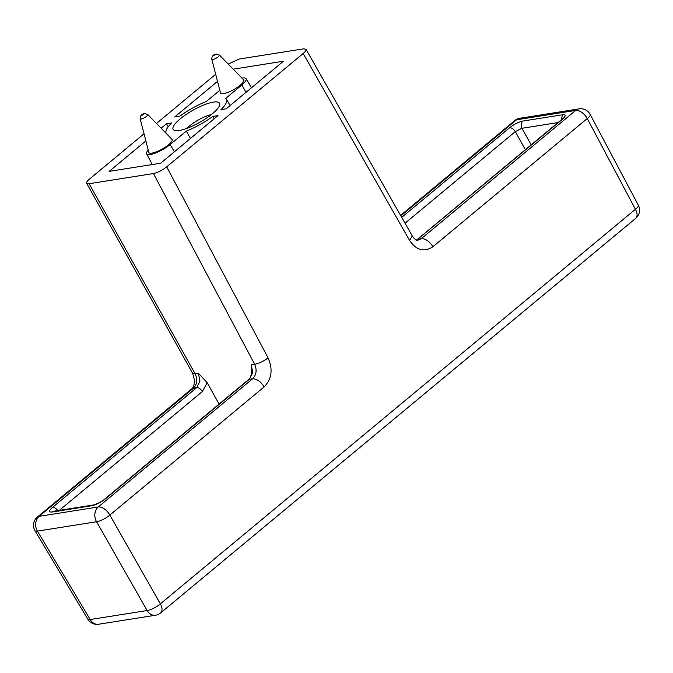 <?xml version="1.0" encoding="UTF-8"?>
<svg xmlns="http://www.w3.org/2000/svg" width="673" height="673" viewBox="0 0 673 673"><rect width="100%" height="100%" fill="white"/><g stroke="black" fill="none" stroke-linecap="round" stroke-linejoin="round"><path stroke-width="1.01" d="M148.817 152.35A13.309 3.466 -29.4 0 0 151.98 153.124A13.309 3.466 -29.4 0 0 165.979 146.714A13.309 3.466 -29.4 0 0 171.96 139.311L147.715 114.511A4.341 1.127 150.6 0 1 145.763 116.925A4.341 1.127 150.6 0 1 141.195 119.02A4.341 1.127 150.6 0 1 140.161 118.768L148.817 152.35M161.125 128.232L166.509 123.765L171.691 122.94A34.609 9.001 150.6 0 0 166.155 133.246L166.324 133.548M166.963 134.196L167.013 134.154A34.609 9.001 150.6 0 1 166.155 133.246M145.873 140.909L109.186 171.371L160.645 163.228L217.968 115.613L212.786 116.437A34.609 9.001 150.6 0 1 186.312 131.1L170.16 144.518A15.975 4.156 150.6 0 1 155.858 152.889A15.975 4.156 150.6 0 1 146.579 153.865A15.975 4.156 150.6 0 1 148.228 150.054M219.364 55.001L243.609 79.801A13.309 3.466 150.6 0 1 237.628 87.196A13.309 3.466 150.6 0 1 223.629 93.614A13.309 3.466 150.6 0 1 220.475 92.84L211.81 59.258A4.341 1.127 -29.4 0 0 212.845 59.51A4.341 1.127 -29.4 0 0 217.413 57.415A4.341 1.127 -29.4 0 0 219.364 55.001L216.311 54.042C213.206 54.589 211.709 56.322 211.81 59.258M212.416 113.745A26.626 6.923 -29.4 0 0 219.591 105.325A26.626 6.923 -29.4 0 0 206.973 103.81A26.626 6.923 -29.4 0 0 180.255 118.835A26.626 6.923 -29.4 0 0 174.913 130.503A26.626 6.923 -29.4 0 0 212.416 113.745M217.522 81.391L174.702 116.959L179.884 116.143A34.609 9.001 -29.4 0 1 206.359 101.472L219.819 90.3M241.952 78.11A15.975 4.156 -29.4 0 1 246.066 78.674A15.975 4.156 -29.4 0 1 241.809 85.008L225.657 98.418A34.609 9.001 -29.4 0 1 226.465 99.259A34.609 9.001 -29.4 0 1 220.971 109.632L226.153 108.816L283.476 61.209L233.211 69.168M215.688 74.274L156.464 123.462M144.03 133.784L89.501 179.068C87.229 181.003 86.279 182.408 86.657 183.283L89.114 183.721L153.427 173.541C157.743 172.582 162.168 170.353 166.694 166.854L303.161 53.504L409.579 240.404L412.313 235.996C414.719 239.369 416.612 240.757 418 240.168L417.992 240.168M228.214 64.053L239.235 59.039L303.557 48.851L306.005 49.289C306.392 50.164 305.441 51.569 303.161 53.504M37.343 517.108L191.67 388.927C192.73 389.457 195.347 381.347 194.615 380.767L192.68 373.397L195.069 373.725C197.761 379.437 197.214 384.249 193.429 388.161L39.101 516.334A10.65 5.897 50.3 0 0 37.343 517.108A10.65 10.65 0 0 0 35.004 530.753A10.65 2.726 149.2 0 0 37.41 531.123A10.65 8.429 -99 0 1 39.101 516.334L98.258 506.971L252.585 378.79C256.842 378.764 260.703 381.465 264.153 386.891L109.825 515.072A10.65 5.897 -129.7 0 0 98.258 506.971A10.65 8.429 -99 0 0 96.567 521.752A10.65 3.02 -29.7 0 0 109.825 515.072L160.376 603.849A10.65 5.897 50.3 0 1 160.654 612.901A10.65 10.65 0 0 1 155.522 615.231A10.65 8.429 81 0 1 147.118 610.529L96.567 521.752L37.41 531.123L90.207 619.539L147.118 610.529A10.65 3.02 -29.7 0 0 160.376 603.849L635.421 209.286A10.65 5.897 50.3 0 1 635.707 218.338A10.65 10.65 0 0 0 638.307 205.156A10.65 2.81 152 0 1 635.421 209.286L587.251 118.532A10.65 5.897 -129.7 0 0 575.684 110.431L421.357 238.612L418 240.168M531.182 144.855L521.937 128.282C520.683 125.422 520.995 123.008 522.871 121.047L562.645 114.755L561.038 120.063M562.493 119.197L562.788 118.389L561.375 119.786L562.249 119.399L416.68 240.059M401.705 217.362L509.621 127.735C511.682 127.702 513.583 128.997 515.316 131.622L405.037 223.217M211.288 114.654A17.574 4.568 -29.4 0 0 190.013 125.582A17.574 4.568 -29.4 0 0 187.195 128.232M166.509 123.765L168.208 126.81M186.312 131.1L190.467 138.461M212.786 116.437L214.107 118.818M219.095 404.069L207.191 382.718L198.384 373.195L195.069 373.725L89.114 183.721M251.349 364.816L251.609 373.33C250.625 377.124 249.574 379.244 248.438 379.69L249.321 379.311L252.703 372.758L251.349 364.816L254.663 364.286C259.038 363.42 263.513 361.292 268.098 357.918L166.694 166.854M53.689 511.27L52.141 512.018L91.915 505.726L99.469 502.605L105.165 499.038L249.321 379.311L252.585 378.79C256.396 374.869 257.094 370.032 254.663 364.286L153.427 173.541M93.606 504.943L53.832 511.236M52.141 512.018C48.641 512.296 48.776 510.748 52.536 507.375C54.606 507.341 56.498 508.637 58.231 511.261M519.909 118.238A10.65 10.65 0 0 0 514.778 120.568A10.65 5.897 50.3 0 1 516.528 119.802A10.65 8.429 81 0 1 519.909 118.238L579.066 108.875A10.65 10.65 0 0 1 590.145 114.402A10.65 2.81 152 0 1 587.251 118.532L432.924 246.713C424.158 252.476 416.377 250.373 409.579 240.404M264.153 386.891C271.774 379.042 273.087 369.384 268.098 357.918M561.375 119.786L417.218 239.512L421.357 238.612C425.622 238.587 429.483 241.279 432.924 246.713M579.066 108.875A10.65 8.429 81 0 0 575.684 110.431L516.528 119.802L400.856 215.873M509.621 127.735C514.138 124.236 518.555 122.006 522.871 121.047M562.645 114.755C566.144 114.469 566.01 116.017 562.249 119.399M525.377 149.675L515.316 131.622L521.937 128.282L558.018 122.57M213.686 55.842L215.293 54.513L213.686 55.842M241.809 85.008L246.024 92.31M143.643 114.023L142.037 115.352L143.643 114.023M170.16 144.518L174.374 151.82M91.915 505.726C96.214 504.775 100.639 502.546 105.165 499.038M52.536 507.375L196.684 387.64L191.67 388.927M207.191 382.718L202.38 391.535L59.3 510.378M87.801 619.177A10.65 2.726 149.2 0 0 90.207 619.539A10.65 8.429 81 0 0 98.611 624.241A10.65 10.65 0 0 1 87.801 619.177L35.004 530.753M198.384 373.195L199.974 381.103L196.684 387.64C198.754 387.614 200.655 388.91 202.38 391.535M160.654 612.901L635.707 218.338M417.218 239.512L416.528 240.009M514.778 120.568L400.595 215.402M590.145 114.402L638.307 205.156M306.005 49.289L412.313 235.996M246.066 78.674L251.441 87.818M226.465 99.259L230.141 105.51M147.715 114.511L144.653 113.552C141.557 114.099 140.06 115.832 140.161 118.768M146.579 153.865L152.342 164.54M192.68 373.397L86.657 183.283M155.522 615.231L98.611 624.241M104.29 499.425L248.438 379.69"/></g></svg>
